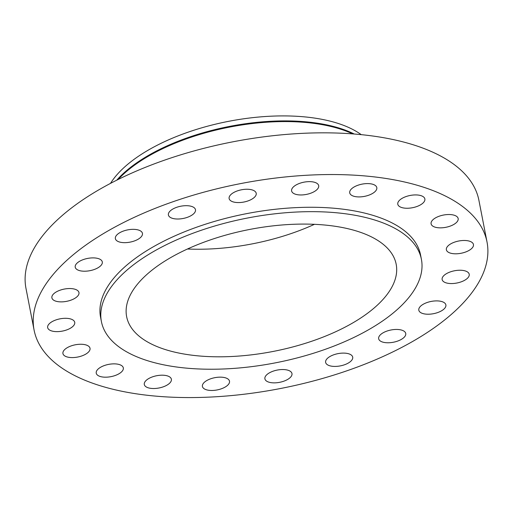 <?xml version="1.0" encoding="UTF-8"?>
<svg xmlns="http://www.w3.org/2000/svg" width="513" height="513" viewBox="0 0 513 513"><rect width="100%" height="100%" fill="white"/><g stroke="black" fill="none" stroke-linecap="round" stroke-linejoin="round"><path stroke-width="0.77" d="M50.96 330.705A13.793 6.239 169 0 0 66.523 329.981A13.793 6.239 169 0 0 74.731 322.337A13.793 6.239 169 0 0 71.435 319.233A13.793 6.239 169 0 0 55.866 319.958A13.793 6.239 169 0 0 47.658 327.602A13.793 6.239 169 0 0 50.96 330.705M55.186 300.945A13.793 6.239 169 0 0 70.756 300.22A13.793 6.239 169 0 0 78.964 292.577A13.793 6.239 169 0 0 75.661 289.473A13.793 6.239 169 0 0 60.098 290.198A13.793 6.239 169 0 0 51.89 297.841A13.793 6.239 169 0 0 55.186 300.945M78.521 270.287A13.793 6.239 169 0 0 94.084 269.562A13.793 6.239 169 0 0 102.299 261.919A13.793 6.239 169 0 0 98.996 258.815A13.793 6.239 169 0 0 83.433 259.546A13.793 6.239 169 0 0 75.219 267.183A13.793 6.239 169 0 0 78.521 270.287M118.67 241.738A13.793 6.239 169 0 0 134.233 241.007A13.793 6.239 169 0 0 142.447 233.37A13.793 6.239 169 0 0 139.145 230.266A13.793 6.239 169 0 0 123.582 230.991A13.793 6.239 169 0 0 115.367 238.635A13.793 6.239 169 0 0 118.67 241.738M171.701 218.083A13.793 6.239 169 0 0 187.271 217.358A13.793 6.239 169 0 0 195.479 209.714A13.793 6.239 169 0 0 192.176 206.611A13.793 6.239 169 0 0 176.613 207.342A13.793 6.239 169 0 0 168.405 214.979A13.793 6.239 169 0 0 171.701 218.083M232.434 201.647A13.793 6.239 169 0 0 247.997 200.923A13.793 6.239 169 0 0 256.211 193.279A13.793 6.239 169 0 0 252.909 190.176A13.793 6.239 169 0 0 237.346 190.907A13.793 6.239 169 0 0 229.131 198.544A13.793 6.239 169 0 0 232.434 201.647M294.911 194.036A13.793 6.239 169 0 0 310.48 193.305A13.793 6.239 169 0 0 318.688 185.668A13.793 6.239 169 0 0 315.386 182.564A13.793 6.239 169 0 0 299.823 183.288A13.793 6.239 169 0 0 291.615 190.932A13.793 6.239 169 0 0 294.911 194.036M353.027 195.992A13.793 6.239 169 0 0 368.59 195.261A13.793 6.239 169 0 0 376.805 187.623A13.793 6.239 169 0 0 373.502 184.52A13.793 6.239 169 0 0 357.939 185.244A13.793 6.239 169 0 0 349.725 192.888A13.793 6.239 169 0 0 353.027 195.992M401.089 207.323A13.793 6.239 169 0 0 416.652 206.598A13.793 6.239 169 0 0 424.867 198.954A13.793 6.239 169 0 0 421.564 195.851A13.793 6.239 169 0 0 406.001 196.582A13.793 6.239 169 0 0 397.787 204.219A13.793 6.239 169 0 0 401.089 207.323M434.389 226.926A13.793 6.239 169 0 0 449.959 226.195A13.793 6.239 169 0 0 458.167 218.557A13.793 6.239 169 0 0 454.864 215.454A13.793 6.239 169 0 0 439.301 216.178A13.793 6.239 169 0 0 431.093 223.822A13.793 6.239 169 0 0 434.389 226.926M449.677 252.877A13.793 6.239 169 0 0 465.24 252.146A13.793 6.239 169 0 0 473.454 244.509A13.793 6.239 169 0 0 470.152 241.405A13.793 6.239 169 0 0 454.582 242.13A13.793 6.239 169 0 0 446.374 249.773A13.793 6.239 169 0 0 449.677 252.877M445.444 282.637A13.793 6.239 169 0 0 461.007 281.906A13.793 6.239 169 0 0 469.222 274.269A13.793 6.239 169 0 0 465.919 271.165A13.793 6.239 169 0 0 450.356 271.89A13.793 6.239 169 0 0 442.142 279.534A13.793 6.239 169 0 0 445.444 282.637M422.109 313.296A13.793 6.239 169 0 0 437.679 312.564A13.793 6.239 169 0 0 445.887 304.927A13.793 6.239 169 0 0 442.584 301.824A13.793 6.239 169 0 0 427.021 302.548A13.793 6.239 169 0 0 418.813 310.185A13.793 6.239 169 0 0 422.109 313.296M381.967 341.844A13.793 6.239 169 0 0 397.53 341.119A13.793 6.239 169 0 0 405.738 333.476A13.793 6.239 169 0 0 402.442 330.372A13.793 6.239 169 0 0 386.873 331.103A13.793 6.239 169 0 0 378.665 338.74A13.793 6.239 169 0 0 381.967 341.844M328.929 365.493A13.793 6.239 169 0 0 344.492 364.769A13.793 6.239 169 0 0 352.707 357.131A13.793 6.239 169 0 0 349.404 354.028A13.793 6.239 169 0 0 333.841 354.752A13.793 6.239 169 0 0 325.627 362.39A13.793 6.239 169 0 0 328.929 365.493M268.196 381.935A13.793 6.239 169 0 0 283.766 381.204A13.793 6.239 169 0 0 291.974 373.567A13.793 6.239 169 0 0 288.672 370.463A13.793 6.239 169 0 0 273.108 371.188A13.793 6.239 169 0 0 264.9 378.831A13.793 6.239 169 0 0 268.196 381.935M205.719 389.547A13.793 6.239 169 0 0 221.283 388.822A13.793 6.239 169 0 0 229.497 381.178A13.793 6.239 169 0 0 226.195 378.075A13.793 6.239 169 0 0 210.631 378.806A13.793 6.239 169 0 0 202.417 386.443A13.793 6.239 169 0 0 205.719 389.547M147.603 387.591A13.793 6.239 169 0 0 163.166 386.866A13.793 6.239 169 0 0 171.38 379.222A13.793 6.239 169 0 0 168.078 376.119A13.793 6.239 169 0 0 152.515 376.85A13.793 6.239 169 0 0 144.3 384.487A13.793 6.239 169 0 0 147.603 387.591M66.241 356.657A13.793 6.239 169 0 0 81.804 355.932A13.793 6.239 169 0 0 90.019 348.289A13.793 6.239 169 0 0 86.716 345.185A13.793 6.239 169 0 0 71.153 345.909A13.793 6.239 169 0 0 62.939 353.553A13.793 6.239 169 0 0 66.241 356.657M99.541 376.26A13.793 6.239 169 0 0 115.111 375.529A13.793 6.239 169 0 0 123.319 367.892A13.793 6.239 169 0 0 120.016 364.788A13.793 6.239 169 0 0 104.453 365.512A13.793 6.239 169 0 0 96.239 373.156A13.793 6.239 169 0 0 99.541 376.26M361.216 134.643A138.548 62.682 169 0 0 343.338 125.262A138.548 62.682 169 0 0 212.895 124.813A138.548 62.682 169 0 0 110.5 183.378M354.233 134.015A140.427 63.535 169 0 0 345.884 130.379A140.427 63.535 169 0 0 116.74 180.178M352.7 133.899A140.427 63.535 169 0 0 346.019 131.065A140.427 63.535 169 0 0 118.118 179.492M487.023 242.033L478.911 200.326A230.709 104.376 169 0 0 423.693 148.404A230.709 104.376 169 0 0 163.339 160.569A230.709 104.376 169 0 0 25.977 288.364L34.089 330.077A230.709 104.376 169 0 0 89.307 381.993A230.709 104.376 169 0 0 349.661 369.835A230.709 104.376 169 0 0 487.023 242.033A230.709 104.376 169 0 0 431.805 190.118A230.709 104.376 169 0 0 171.445 202.276A230.709 104.376 169 0 0 34.089 330.077M421.41 259.341L420.557 254.955A162.999 73.744 169 0 0 381.544 218.275A162.999 73.744 169 0 0 197.601 226.861A162.999 73.744 169 0 0 100.548 317.156L101.401 321.548A162.999 73.744 169 0 0 140.415 358.228A162.999 73.744 169 0 0 324.363 349.635A162.999 73.744 169 0 0 421.41 259.341A162.999 73.744 169 0 0 382.397 222.661A162.999 73.744 169 0 0 198.454 231.254A162.999 73.744 169 0 0 101.401 321.548M159.498 347.538A137.298 62.118 169 0 0 314.437 340.305A137.298 62.118 169 0 0 396.177 264.246A137.298 62.118 169 0 0 363.319 233.351A137.298 62.118 169 0 0 208.381 240.591A137.298 62.118 169 0 0 126.634 316.643A137.298 62.118 169 0 0 159.498 347.538M187.457 249.004A137.298 62.118 169 0 0 314.45 224.322"/></g></svg>
